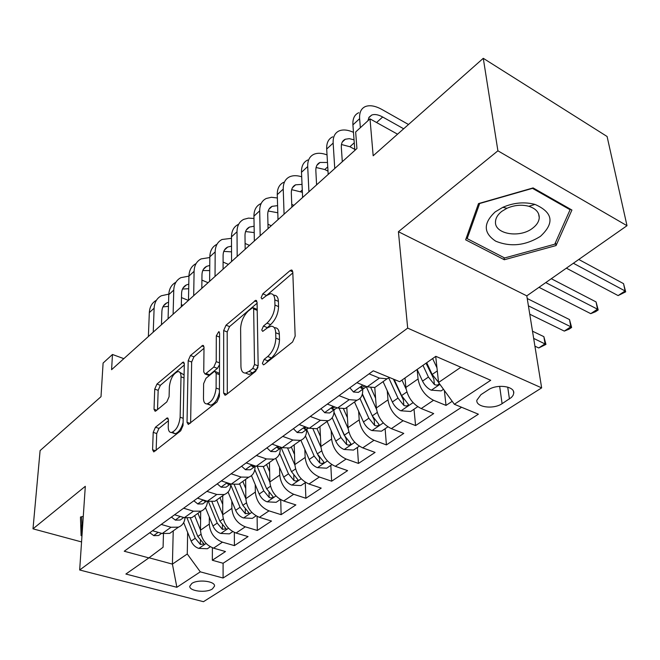 <?xml version="1.0" encoding="UTF-8"?>
<svg xmlns="http://www.w3.org/2000/svg" width="660" height="660" viewBox="0 0 660 660"><rect width="100%" height="100%" fill="white"/><g stroke="black" fill="none" stroke-linecap="round" stroke-linejoin="round"><path stroke-width="0.99" d="M262.391 363.363L263.431 364.856L264.256 364.485L292.561 342.012L295.16 336.138L292.784 271.846L291.39 269.981L290.029 270.641L262.812 293.84L261.104 297.718L262.036 299.038L266.376 295.68L270.443 293.708C273.125 293.675 274.585 295.713 274.808 299.83L274.948 305.06C274.626 312.287 271.969 318.318 266.986 323.136L263.472 326.04L261.739 329.975L262.721 331.386L267.102 328.086L271.062 326.221C273.9 326.188 275.443 328.35 275.69 332.722L275.839 338.135C275.509 345.601 272.811 351.73 267.737 356.507L264.157 359.362L262.391 363.363M212.429 588.91L214.516 586.13C215.432 581.146 197.885 579.051 191.812 583.473L189.808 586.204C188.991 591.212 206.316 593.241 212.429 588.91M155.455 427.218L153.202 432.366L152.584 449.749L153.772 451.91L180.708 430.807L183.043 425.477L184.313 363.99L183.183 362.06L156.94 384.07L154.737 389.12L154.019 409.258L155.125 411.271L156.016 410.842L166.823 401.882L169.084 396.718L169.373 386.611C170.462 378.518 173.332 373.51 177.977 371.596C179.982 371.58 180.997 373.321 181.013 376.819L180.122 417.236C179.066 425.486 176.195 430.576 171.501 432.506C169.323 432.514 168.242 430.617 168.242 426.814L168.432 419.999L167.252 417.912L155.455 427.218L158.961 428.406L156.709 433.546L156.148 450.31M497.904 150.81L398.417 231.709L526.804 295.861L627 225.703L497.904 150.81L483.277 58.311L373.172 155.776L370.004 118.866L355.658 131.992L356.928 148.517L111.589 369.691L112.472 354.478L103.1 363.049L101.005 396.685L40.103 450.59L33 528.833L81.559 541.934M398.417 231.709L407.682 328.111L79.67 570.001L85.305 486.305L33 528.833M223.657 393.121L225.043 395.257L226.099 394.779L255.659 371.308L258.167 365.615L257.07 302.189L255.766 300.292L226.034 325.182L223.682 330.545L223.657 393.121L226.751 394.259M217 401.998L188.306 424.462L187.027 422.309L188.182 360.707L190.459 355.509L202.826 345.345L204.006 347.259L203.75 371.943L204.996 373.964L206.027 373.469L213.84 367.018L216.208 361.622L216.315 335.8L218.724 331.691L219.582 333.028L219.417 396.495L217 401.998M483.277 58.311L607.093 136.496L627 225.703M212.404 547.767L212.33 560.257L225.472 551.545L213.559 548.146L222.453 542.165C214.426 538.964 210.037 532.942 209.278 524.089L209.327 517.085M234.341 532.405L234.407 545.63L248.053 536.588L236.049 533.033L245.289 526.82C237.196 523.495 232.724 517.349 231.866 508.39L231.841 501.154M257.103 516.392L257.317 530.45L271.499 521.053L259.413 517.324L269.016 510.865C260.857 507.408 256.303 501.146 255.337 492.071L255.222 484.588M280.723 499.669L281.127 514.668L295.861 504.908L283.701 500.989L293.692 494.274C285.475 490.685 280.822 484.291 279.749 475.101L279.543 467.354M305.266 482.641L305.885 498.267L321.214 488.111L308.979 484.003L319.382 477.015C311.099 473.278 306.355 466.752 305.151 457.446L304.837 449.402M330.817 465.391L331.642 481.198L347.605 470.621L335.296 466.306L346.129 459.03C337.788 455.136 332.953 448.478 331.617 439.048L331.18 430.691M357.415 447.43L358.462 463.427L375.094 452.405L362.728 447.868L374.022 440.278C365.623 436.219 360.682 429.421 359.213 419.867L358.627 411.172M385.118 428.719L386.413 444.906L403.763 433.406L391.339 428.637L403.128 420.709C394.672 416.485 389.631 409.53 387.998 399.853L387.247 390.778M414.018 409.208L415.577 425.576L433.686 413.581L421.204 408.557C412.714 404.217 407.608 397.171 405.883 387.42L405.009 377.965M213.559 548.146C205.557 544.987 201.201 539.014 200.483 530.211L200.698 511.351M236.049 533.033C227.98 529.749 223.542 523.66 222.725 514.742L222.742 495.668M259.413 517.324C251.287 513.917 246.757 507.705 245.842 498.68L245.644 479.383M283.701 500.989C275.509 497.459 270.897 491.114 269.866 481.973L269.437 462.462M308.979 484.003C300.721 480.323 296.018 473.855 294.871 464.59L294.187 444.856M335.296 466.306C326.98 462.478 322.179 455.879 320.9 446.498L319.951 426.533M362.728 447.868C354.346 443.883 349.453 437.135 348.034 427.639L346.789 407.451M391.339 428.637C382.899 424.479 377.899 417.59 376.332 407.962L374.773 387.527M488.252 389.878L480.925 394.672L476.834 400.249C475.835 407.286 493.474 409.621 502.087 403.673L511.401 397.468L513.067 395.381L513.736 393.22C514.849 386.149 496.897 383.74 488.252 389.878M407.682 328.111L541.645 387.882L203.47 601.689L79.67 570.001M212.33 560.257L223.096 563.26L223.088 578.02L478.385 414.2L454.361 404.275L438.562 382.478L435.715 356.4M223.088 578.02L200.293 571.84L176.872 587.293L125.887 574.043L148.863 557.906L124.245 551.232L373.288 370.804L399.688 381.703L435.831 356.317L490.718 380.292L454.361 404.275M230.777 483.953L230.785 484.168C230.653 489.382 228.508 492.838 224.35 494.53L216.802 494.472L206.885 491.353M255.016 466.43L255.024 466.818C254.958 472.09 252.846 475.555 248.688 477.213L241.123 477.064L231.124 473.797M280.252 448.346L280.269 448.742C280.269 454.072 278.198 457.553 274.048 459.178L266.45 458.931L256.393 455.491M306.562 429.503L306.578 429.899C306.652 435.295 304.623 438.784 300.49 440.377L292.875 440.022L282.744 436.4M334.001 409.852L334.018 410.248C334.174 415.701 332.195 419.207 328.086 420.75L320.455 420.28L310.258 416.468M362.645 389.326L362.678 389.73C362.917 395.249 360.995 398.755 356.911 400.249L349.272 399.655L339.009 395.637M444.353 390.472L446.02 405.405L433.529 400.282C425.015 395.86 419.867 388.757 418.069 378.955L417.128 369.451L422.54 381.117L428.422 377.05L434.412 384.549C436.821 385.531 438.397 385.176 439.139 383.493L439.114 383.245M378.7 384.755L374.83 387.511L367.191 386.826L356.887 382.685M389.54 377.512L387.049 378.815L379.409 378.081L369.088 373.849M152.534 530.731L162.261 533.511L169.719 533.379L173.819 530.467M185.031 517.869C184.519 522.481 182.333 525.574 178.472 527.15L170.998 527.257L161.238 524.428M174.562 514.775L184.363 517.688L191.862 517.63L195.946 514.726M207.479 501.278C207.166 506.22 204.996 509.512 200.962 511.162L193.446 511.186L183.612 508.216M197.464 498.184L207.347 501.237L214.879 501.262L218.955 498.366M221.314 480.909L231.272 484.11L238.837 484.226L242.888 481.346M246.155 462.907L256.195 466.273L263.777 466.488L267.811 463.617M272.068 444.139L282.175 447.678L289.781 447.991L293.783 445.145M299.104 424.545L309.284 428.274L316.907 428.703L320.867 425.882M327.352 404.085L337.59 408.012L345.229 408.557L349.148 405.768M415.577 425.576L403.128 420.709M386.413 444.906L374.022 440.278M358.462 463.427L346.129 459.03M331.642 481.198L319.382 477.015M305.885 498.267L293.692 494.274M281.127 514.668L269.016 510.865M257.317 530.45L245.289 526.82M234.407 545.63L222.453 542.165M223.096 563.26L461.587 407.261M446.02 405.405L452.207 401.305M173.225 530.887L172.417 564.118L187.267 553.987L187.646 532.414M438.562 382.478L460.87 367.257M526.804 295.861L541.645 387.882M123.832 358.652L112.472 354.478M397.559 134.186L370.004 118.866M149.036 557.783L172.417 564.118L176.872 587.293M163.465 533.8L163.078 547.247L148.863 557.906M187.267 553.987L200.293 571.84M478.5 203.593L465.638 239.819L504.322 259.743L556.058 245.561L571.923 210.029L533.107 187.918L478.5 203.593M83.284 516.351L80.462 517.036L81.097 535.631L81.964 535.87M555.505 242.542L556.058 245.561M504.001 257.631L504.322 259.743M81.881 524.015L81.097 535.631M266.508 362.703L267.828 360.814L271.409 357.967C276.482 353.199 279.18 347.094 279.502 339.636L275.839 338.135M274.106 327.484L274.684 327.731C277.538 327.69 279.089 329.86 279.345 334.224L279.502 339.636M273.38 294.979L274.007 295.251C276.705 295.218 278.165 297.264 278.396 301.373L278.553 306.595C278.231 313.813 275.583 319.828 270.6 324.629L265.955 329.026M292.825 272.91L265.493 296.431M257.087 303.229L229.548 326.601L227.197 331.955L227.287 393.83M252.772 368.453L254.521 364.485L253.654 308.888L252.739 307.552L248.317 310.992C243.589 315.661 241.015 321.511 240.611 328.531L240.933 366.333C241.098 370.837 242.608 373.073 245.471 373.057L249.084 371.39L252.772 368.453L256.426 369.864L257.936 367.43M253.341 307.808L256.286 309.045L257.21 310.382L258.167 365.822M246.262 373.354L249.117 374.451L252.739 372.801L249.084 371.39M256.426 369.864L252.739 372.801M190.624 422.936L191.656 362.018L188.182 360.707M203.998 348.282L193.924 356.829L191.656 362.018M207.776 375.004L209.566 374.798L217.396 368.371L219.499 364.757M203.47 398.244C203.536 402.031 204.707 403.92 206.984 403.912C212.058 401.874 215.094 396.586 216.1 388.063L216.158 373.403L214.871 371.357L213.815 371.861L205.978 378.296L203.626 383.666L203.47 398.244M207.916 403.697L210.589 405.207C214.706 403.945 217.651 399.638 219.434 392.279M219.475 373.378L215.655 371.662M168.415 420.742L158.961 428.406M172.557 432.226L175.057 433.711C178.505 432.762 181.186 429.049 183.109 422.573M184.09 374.971L179.784 372.265M184.297 365.005L160.363 385.308L158.169 390.34L157.517 409.596M436.961 367.818L432.63 358.561M443.504 389.301L441.127 390.901L431.145 390.142C427.523 388.41 424.652 385.399 422.54 381.117M438.545 382.297L432.168 374.459L426.698 362.728M422.978 365.343L428.422 377.05M434.412 384.549L433.818 378.947L426.022 363.206M566.379 268.158L618.115 295.589L625.102 290.969L623.535 283.643L578.779 259.471M573.375 263.257L625.102 290.969L625.688 291.844L618.115 295.589M623.535 283.643L625.688 291.844M408.507 124.501L381.967 109.502C375.375 105.856 369.847 104.874 365.392 106.549C361.177 108.421 359.254 112.464 359.634 118.668L360.352 127.694M358.726 112.728C354.502 114.625 352.564 118.668 352.91 124.864L354.841 150.398M367.867 120.813L369.08 117.208L371.712 115.063C374.657 113.957 378.304 114.609 382.668 117.001L403.673 128.782M540.375 236.395C554.788 223.055 552.997 212.396 534.996 204.41C524.419 201.655 513.686 202.636 502.796 207.339L495.165 211.91C483.153 223.245 483.334 232.996 495.709 241.172C510.551 247.22 525.434 245.636 540.375 236.395M532.653 228.178C536.794 225.035 538.997 221.529 539.261 217.66C539.22 212.322 535.738 208.527 528.833 206.283C521.647 204.418 514.363 205.078 506.971 208.271L501.773 211.373C497.821 214.5 495.726 217.924 495.495 221.636C494.191 234.135 519.783 238.507 532.653 228.178M467.156 238.615L479.655 203.511L532.496 188.347L570.083 209.74L554.771 244.192L504.628 257.961L467.156 238.615L466.859 236.387M569.918 208.89L570.083 209.74M82.17 532.851L81.65 516.747M406.123 389.144L401.965 380.102M417.739 406.692L410.652 411.477L400.834 410.776C397.229 409.117 394.399 406.189 392.353 401.989L383.08 381.637M388.814 378.031L397.988 398.087L403.862 405.413C406.205 406.362 407.731 406.04 408.441 404.448L401.569 395.612L394.152 379.417M403.862 405.413L403.367 399.877L393.393 379.104M539.005 287.323L590.741 313.649L597.498 309.193L596.062 301.925L551.29 278.718M545.754 282.596L597.498 309.193L598.191 309.969L595.493 311.751L590.741 313.649M596.062 301.925L598.191 309.969M375.589 398.186L370.887 387.808M376.48 409.274L366.341 386.818M387.89 426.847L381.472 431.186L371.803 430.526C368.222 428.951 365.442 426.096 363.454 421.963L354.502 401.965M359.964 398.45L368.849 418.234L374.616 425.386C376.901 426.302 378.378 426.005 379.054 424.495L372.281 415.866L362.398 393.896M374.616 425.386L374.212 419.917L362.266 394.416M529.757 314.209L564.3 331.097L570.826 326.791L569.514 319.58L527.233 298.518M528.413 305.844L570.826 326.791L571.626 327.475L569.019 329.2L564.3 331.097M569.514 319.58L571.626 327.475M347.424 417.706L343.513 408.919M348.125 428.612L339.207 408.54M359.304 446.152L353.496 450.07L343.984 449.46C340.428 447.95 337.681 445.17 335.767 441.111L327.104 421.451M332.186 417.73L340.939 437.531L346.599 444.526C348.818 445.409 350.254 445.137 350.897 443.71L344.223 435.262L334.01 412.186M346.599 444.526L346.269 439.123L333.993 412.434M534.913 346.17L538.741 347.968L545.053 343.802L543.856 336.649L532.505 331.204M533.659 338.39L545.952 344.404L538.741 347.968M543.856 336.649L545.952 344.404M320.422 436.45L317.006 428.637M320.95 447.199L313.054 429.124M331.897 464.656L326.667 468.196L317.303 467.627C313.764 466.183 311.058 463.468 309.202 459.476L300.861 440.245M305.44 435.98L314.16 456.043L319.721 462.883C321.89 463.733 323.284 463.485 323.903 462.132L317.32 453.865L306.677 429.421M318.013 455.268L319.473 457.537L319.721 462.883M349.849 387.783L353.512 392.024L358.413 392.362L360.971 390.53M353.479 132.322C347.82 129.797 343.035 129.319 339.141 130.886C334.876 132.85 332.879 136.917 333.151 143.088L334.752 168.506M332.739 136.826C328.465 138.806 326.444 142.882 326.692 149.044L328.193 174.421M365.178 386.017L360.814 387.799L361.812 388.591L364.023 388.336L366.539 386.562M342.301 161.7L341.335 147.436C341.129 143.278 342.466 140.539 345.345 139.227L349.297 138.649L354.04 139.829M341.459 144.523L349.899 146.743L354.758 149.341M321.007 408.68L324.736 412.714L329.629 412.978L332.219 411.122M327.038 154.91C321.899 152.971 317.518 152.757 313.904 154.292C309.598 156.329 307.527 160.421 307.7 166.559L308.913 191.804M307.75 160C303.427 162.063 301.348 166.155 301.496 172.285L302.61 197.488M334.95 406.997L331.765 408.655L332.788 409.406L335 409.126L337.12 407.83M316.585 184.891L315.843 170.717C315.703 166.584 317.089 163.828 320.001 162.459L327.492 162.459M316.082 167.516L324.802 169.521L328.003 171.163M293.395 428.686L297.19 432.531L302.074 432.712L304.689 430.84M301.694 176.798C297.008 175.321 292.982 175.321 289.633 176.798C285.285 178.918 283.148 183.026 283.239 189.123L284.072 214.203M283.701 182.3C279.345 184.429 277.2 188.537 277.266 194.626L278.009 219.664M306.24 427.16L303.955 428.612L305.002 429.338L308.888 428.134M291.86 207.174L291.324 193.099C291.25 188.991 292.677 186.227 295.614 184.808L302.033 184.387M291.679 189.659L302.379 192.299M317.303 184.239L316.528 183.851M266.945 447.843L270.798 451.514L275.674 451.63L278.305 449.74M277.365 197.975L271.367 197.282L266.252 198.478C261.88 200.656 259.685 204.773 259.693 210.837L260.18 235.736M260.551 203.767C256.162 205.961 253.96 210.086 253.943 216.142L254.347 240.991M278.866 446.523L277.315 447.736L278.388 448.437L281.779 447.538M268.067 228.624L267.729 214.648C267.712 210.565 269.181 207.793 272.135 206.332L277.596 205.639M268.191 210.994L277.802 212.767M293.857 205.375L291.753 204.352M294.517 454.451L291.274 446.927M294.888 465.053L287.743 448.429M305.613 482.41L300.902 485.587L291.679 485.067C288.164 483.681 285.508 481.024 283.701 477.106L275.723 458.411M279.667 453.247L288.469 473.814L293.923 480.505C296.043 481.33 297.396 481.09 297.99 479.812L291.497 471.718L281.251 447.827M241.585 466.216L245.479 469.722L250.338 469.78L252.995 467.874M253.976 218.485L248.474 218.113L243.738 219.359C239.333 221.595 237.088 225.728 237.014 231.751L237.188 256.468M238.235 224.458C233.822 226.71 231.569 230.843 231.478 236.858L231.569 261.525M252.739 465.118L251.765 466.076L252.854 466.752L255.717 466.117M245.165 249.274L245 235.397C245.033 231.346 246.543 228.566 249.513 227.065L254.108 226.215M245.578 231.553L254.215 232.592M271.252 225.753L267.96 224.21M269.643 471.76L266.566 464.508M269.874 482.229L263.274 466.645M280.36 499.463L276.144 502.309L267.061 501.823C263.571 500.494 260.956 497.896 259.198 494.043L251.468 475.645M254.801 469.582L263.777 490.875L269.148 497.434C271.21 498.226 272.522 498.011 273.1 496.79L266.689 488.862L257.293 466.603M217.247 483.854L221.183 487.204L226.025 487.195L228.69 485.281M231.478 238.326L222.032 239.489C217.602 241.783 215.309 245.924 215.168 251.897L215.036 276.433M216.719 244.406C212.289 246.716 209.987 250.858 209.822 256.822L209.632 281.308M227.774 482.988L227.246 483.681L228.352 484.324L230.645 483.912M223.088 269.173L223.096 255.395C223.179 251.369 224.713 248.589 227.708 247.046L231.511 246.147M223.789 251.394L231.536 251.856M249.447 245.404L245.099 243.441M245.734 488.408L242.806 481.404M245.842 498.754L239.563 483.706M256.096 515.848L252.334 518.38L243.391 517.935C239.926 516.656 237.344 514.123 235.636 510.329L228.063 492.046M230.769 484.935L240.05 507.284L245.322 513.703L249.166 513.109L242.847 505.345L234.275 484.737M193.867 500.791L197.843 503.992L202.661 503.927L205.343 502.012M209.822 257.532L201.085 258.91C196.639 261.253 194.304 265.394 194.089 271.326L193.694 295.672M195.962 263.662C191.515 266.013 189.172 270.154 188.941 276.078L188.48 300.374M203.907 500.173L203.692 500.585L204.823 501.212L206.489 500.973M201.811 288.362L201.976 274.684C202.1 270.691 203.668 267.902 206.671 266.335L209.756 265.444M202.777 270.542L209.715 270.559M228.401 264.388L223.096 262.061M222.733 504.438L219.945 497.665M222.725 514.668L216.686 499.975M232.757 531.605L229.424 533.857L220.613 533.437C217.173 532.216 214.632 529.732 212.974 526.004L205.483 507.672M208.387 501.517L217.214 523.075L222.395 529.361L226.149 528.817L219.904 521.21L211.967 501.839M171.402 517.069L175.395 520.138L180.196 520.022L182.886 518.1M188.941 276.119L180.865 277.662C176.401 280.046 174.034 284.188 173.761 290.078L173.11 314.234M175.906 282.249C171.451 284.65 169.075 288.791 168.787 294.665L168.077 318.772M181.079 516.714L183.183 517.341M181.277 306.867L181.582 293.304C181.756 289.336 183.348 286.547 186.359 284.947L188.785 284.13M182.49 289.039L188.702 288.717M201.82 287.207L202.686 287.57M208.065 282.711L201.91 280.104M200.599 519.882L197.934 513.315M200.483 529.988L194.667 515.641M210.292 546.777L207.364 548.757L198.676 548.369C195.269 547.189 192.753 544.764 191.144 541.093L183.678 522.571M187.135 518.224L195.228 538.271L200.326 544.434L203.981 543.931L197.819 536.473L190.369 518.051M149.787 532.727L153.805 535.664L158.581 535.507L161.271 533.577M168.811 294.121L161.337 295.771C156.865 298.196 154.465 302.338 154.126 308.187L153.236 332.145M156.42 300.267C152.031 302.725 149.663 306.842 149.325 312.609L148.376 336.526M159.316 532.669L160.619 533.041M161.452 324.736L161.898 311.281C162.104 307.346 163.721 304.557 166.741 302.932L168.564 302.23M162.904 306.908L168.44 306.339M181.327 304.639L182.993 305.316M188.413 300.432L181.492 297.594M200.483 530.211L209.278 524.089M222.725 514.742L231.866 508.39M245.842 498.68L255.337 492.071M269.866 481.973L279.749 475.101M294.871 464.59L305.151 457.446M320.9 446.498L331.617 439.048M348.034 427.639L359.213 419.867M376.332 407.962L387.998 399.853M405.883 387.42L418.069 378.955M367.191 386.826L379.409 378.081M162.261 533.511L170.998 527.257M184.363 517.688L193.446 511.186M207.347 501.237L216.802 494.472M231.272 484.11L241.123 477.064M256.195 466.273L266.45 458.931M282.175 447.678L292.875 440.022M309.284 428.274L320.455 420.28M337.59 408.012L349.272 399.655M421.204 408.557L433.529 400.282M507.713 387.106L509.429 398.986M499.661 386.339L502.087 403.673M271.409 357.967L267.737 356.507M279.345 334.224L275.69 332.722M267.077 327.525L263.472 326.04M270.6 324.629L266.986 323.136M278.553 306.595L274.948 305.06M278.396 301.373L274.808 299.83M266.359 295.366L262.812 293.84M292.784 271.879L290.029 270.641M267.828 360.814L264.157 359.362M227.197 331.955L223.682 330.545M229.548 326.601L226.034 325.182M257.062 301.966L254.537 300.894M258.167 365.912L254.521 364.485M257.21 310.382L253.654 308.888M190.08 423.365L187.027 422.309M193.924 356.829L190.459 355.509M203.981 346.714L201.779 345.856M209.566 374.798L206.027 373.469M217.396 368.371L213.84 367.018M219.508 362.885L216.208 361.622M219.565 337.095L216.315 335.8M219.434 389.293L216.1 388.063M219.475 374.649L216.158 373.403M168.358 419.042L166.345 418.341M183.191 418.308L180.122 417.236M184.024 377.933L181.013 376.819M156.775 410.215L154.019 409.258M158.169 390.34L154.737 389.12M160.363 385.308L156.94 384.07M184.28 363.338L182.193 362.554M155.603 450.739L152.584 449.749M156.709 433.546L153.202 432.366M431.401 390.159L439.923 384.359M432.168 374.459L437.299 370.912M359.634 118.668L352.91 124.864M382.668 117.001L376.579 122.521M401.082 410.792L413.077 402.625M401.569 395.612L406.84 391.974M392.353 401.989L397.988 398.087M372.05 430.551L383.287 422.895M372.281 415.866L377.215 412.45M363.454 421.963L368.849 418.234M344.223 449.477L354.758 442.315M344.223 435.262L348.843 432.069M335.767 441.111L340.939 437.531M317.534 467.643L327.418 460.919M317.32 453.865L321.651 450.871M309.202 459.476L314.16 456.043M362.868 385.093L353.405 391.9M333.151 143.088L326.692 149.044M354.263 142.783L349.899 146.743M361.688 386.743L361.812 388.591M333.3 406.362L324.629 412.599M307.7 166.559L301.496 172.285M327.748 166.848L324.802 169.521M332.689 407.599L332.788 409.406M305.011 426.715L297.082 432.424M283.239 189.123L277.266 194.626M302.28 189.973L300.647 191.45M304.936 427.573L305.002 429.338M277.934 446.193L270.683 451.407M259.693 210.837L253.943 216.142M278.338 446.721L278.388 448.437M291.91 485.084L301.174 478.772M291.497 471.718L295.556 468.905M283.701 477.106L288.469 473.814M293.758 475.456L293.923 480.505M251.988 464.863L245.363 469.623M237.014 231.751L231.478 236.858M252.838 465.151L252.854 466.752M267.292 501.831L275.987 495.916M266.689 488.862L270.501 486.23M259.198 494.043L263.777 490.875M269.041 492.707L269.148 497.434M227.098 482.765L221.067 487.105M215.168 251.897L209.822 256.822M228.352 483.169L228.352 484.324M243.614 517.943L251.773 512.391M242.847 505.345L246.419 502.879M235.636 510.329L240.05 507.284M245.273 509.272L245.322 513.703M203.206 499.958L197.719 503.902M194.089 271.326L188.941 276.078M204.823 500.453L204.823 501.212M220.836 533.445L228.492 528.239M219.904 521.21L223.253 518.892M212.974 526.004L217.214 523.075M222.403 525.195L222.395 529.361M180.254 516.466L175.279 520.047M173.761 290.078L168.787 294.665M198.891 548.378L206.077 543.485M197.819 536.473L200.962 534.303M191.144 541.093L195.228 538.271M200.368 540.507L200.326 544.434M158.177 532.348L153.681 535.582M154.126 308.187L149.325 312.609M374.83 387.511L387.049 378.815M345.229 408.557L356.911 400.249M316.907 428.703L328.086 420.75M289.781 447.991L300.49 440.377M263.777 466.488L274.048 459.178M238.837 484.226L248.688 477.213M214.879 501.262L224.35 494.53M191.862 517.63L200.962 511.162M169.719 533.379L178.472 527.15M513.472 391.454L513.736 393.22M292.363 270.418L291.39 269.981M256.633 300.663L255.766 300.292M249.117 374.451L245.471 373.057M203.56 345.625L202.826 345.345M208.535 375.292L204.996 373.964M219.268 331.906L218.724 331.691M210.589 405.207L206.984 403.912M167.929 418.151L167.252 417.912M175.057 433.711L171.501 432.506M183.868 362.323L183.183 362.06M371.712 115.063L368.734 117.793M506.971 208.271L502.796 207.339M528.833 206.283L534.996 204.41M538.585 213.823L539.261 217.66M358.413 392.362L364.023 388.336M345.345 139.227L342.301 142.015M329.629 412.978L335 409.126M320.001 162.459L316.899 165.297M302.074 432.712L307.222 429.033M295.614 184.808L292.462 187.696M275.674 451.63L280.599 448.099M272.135 206.332L268.942 209.253M250.338 469.78L255.073 466.389M249.513 227.065L246.287 230.018M226.025 487.195L230.571 483.937M227.708 247.046L224.45 250.041M202.661 503.927L206.704 501.039M206.671 266.335L203.379 269.346M180.196 520.022L183.719 517.498M186.359 284.947L183.043 287.991M158.581 535.507L161.626 533.33M166.741 302.932L163.408 305.984"/></g></svg>
